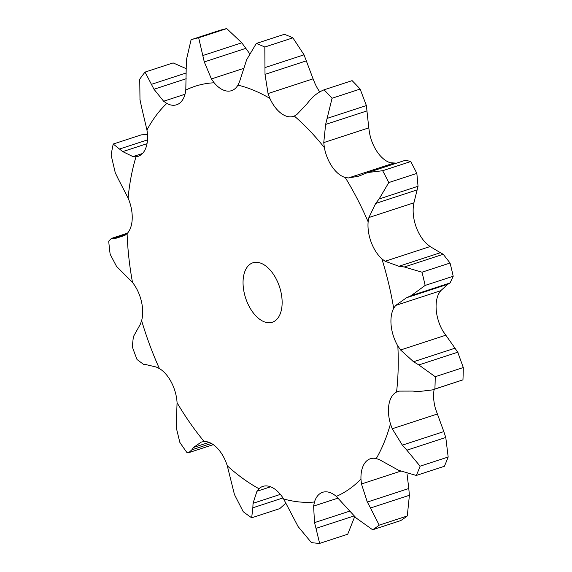 <?xml version="1.0" encoding="UTF-8"?>
<svg xmlns="http://www.w3.org/2000/svg" width="572" height="572" viewBox="0 0 572 572"><rect width="100%" height="100%" fill="white"/><g stroke="black" fill="none" stroke-linecap="round" stroke-linejoin="round"><path stroke-width="0.86" d="M354.182 515.901L315.994 528.378L319.641 543.4A262.519 149.821 71.9 0 1 311.404 542.585L298.134 526.612L283.626 498.963A30.051 17.153 71.9 0 0 271.006 486.958A30.051 17.153 71.9 0 0 262.884 486.386A30.051 17.153 71.9 0 0 258.987 488.738L256.95 491.262L253.031 503.317L280.366 494.38M354.754 516.516L347.712 534.227L319.641 543.4M314.378 522.05L316.166 528.95M258.987 488.738A217.017 123.852 71.9 0 1 227.298 465.837A30.051 17.153 71.9 0 0 217.324 448.162A30.051 17.153 71.9 0 0 204.14 441.527A217.017 123.852 71.9 0 1 177.07 402.745A30.051 17.153 71.9 0 0 171.464 382.461A30.051 17.153 71.9 0 0 159.395 368.554A217.017 123.852 71.9 0 1 141.627 320.592A30.051 17.153 71.9 0 0 141.363 301.201A30.051 17.153 71.9 0 0 132.504 282.432A217.017 123.852 71.9 0 1 127.106 233.583A30.051 17.153 71.9 0 0 132.225 218.447A30.051 17.153 71.9 0 0 128.099 198.055A217.017 123.852 71.9 0 1 136.007 156.764A30.051 17.153 71.9 0 0 138.124 156.328A30.051 17.153 71.9 0 0 145.624 148.498A30.051 17.153 71.9 0 0 146.947 130.016A217.017 123.852 71.9 0 1 166.795 103.425A30.051 17.153 71.9 0 0 176.591 104.79A30.051 17.153 71.9 0 0 179.25 103.453A30.051 17.153 71.9 0 0 185.8 90.069A217.017 123.852 71.9 0 1 214.15 82.776A30.051 17.153 71.9 0 0 227.291 91.098A30.051 17.153 71.9 0 0 231.546 90.662A30.051 17.153 71.9 0 0 237.923 85.135A217.017 123.852 71.9 0 1 269.884 98.398A30.051 17.153 71.9 0 0 281.431 113.571A30.051 17.153 71.9 0 0 293.479 116.373A30.051 17.153 71.9 0 0 294.315 116.052A217.017 123.852 71.9 0 1 324.353 147.583A30.051 17.153 71.9 0 0 332.311 166.988A30.051 17.153 71.9 0 0 345.223 177.492A217.017 123.852 71.9 0 1 368.139 221.829A30.051 17.153 71.9 0 0 371.142 242.106A30.051 17.153 71.9 0 0 381.839 258.816A217.017 123.852 71.9 0 1 382.711 261.633A217.017 123.852 71.9 0 1 393.679 308.301A30.051 17.153 71.9 0 0 391.198 325.947A30.051 17.153 71.9 0 0 397.84 345.967A217.017 123.852 71.9 0 1 396.553 392.042A30.051 17.153 71.9 0 0 389.017 404.004A30.051 17.153 71.9 0 0 390.454 423.881A217.017 123.852 71.9 0 1 376.262 458.572A30.051 17.153 71.9 0 0 370.391 458.737A30.051 17.153 71.9 0 0 364.979 462.791A30.051 17.153 71.9 0 0 360.961 479.079A217.017 123.852 71.9 0 1 336.322 496.396A30.051 17.153 71.9 0 0 323.237 492.127A30.051 17.153 71.9 0 0 322.637 492.306A30.051 17.153 71.9 0 0 314.457 502.016L313.613 506.084L314.514 522.629L349.885 511.075M390.454 423.881L392.228 428.757L402.359 445.145L443.829 431.595L435.607 409.123A30.051 17.153 71.9 0 1 434.155 389.353M397.84 345.967L400.586 349.985L413.535 361.74L455.012 348.191L442.993 331.209A30.051 17.153 71.9 0 1 436.35 311.189A30.051 17.153 71.9 0 1 438.831 293.543L440.69 290.726L395.667 305.441L406.47 297.769L411.168 295.667L425.146 285.421A262.519 149.821 71.9 0 0 421.979 272.2L404.304 266.995L443.236 254.268L450.05 263.027A262.519 149.821 71.9 0 1 453.21 276.247L450.092 282.947L447.94 284.212L440.69 290.726M381.839 258.816L385.099 261.261L398.934 266.266L440.404 252.71L430.123 246.546L426.991 244.058A30.051 17.153 71.9 0 1 416.294 227.349A30.051 17.153 71.9 0 1 413.291 207.071L413.921 202.817L368.897 217.532L375.668 203.453L379.107 198.977L388.774 182.568A262.519 149.821 71.9 0 0 382.654 170.721L367.925 172.515L365.83 173.28M396.546 163.163L390.376 162.734A30.051 17.153 71.9 0 1 377.47 152.231A30.051 17.153 71.9 0 1 369.505 132.826L368.783 127.871L323.759 142.585L325.625 124.431L332.067 98.241A262.519 149.821 71.9 0 0 324.038 89.818C318.633 92.078 313.964 95.474 310.038 100.014M319.82 91.913A30.051 17.153 71.9 0 1 315.036 83.641L313.077 78.843L268.053 93.558L265.008 74.367L264.822 47.026A262.519 149.821 71.9 0 0 256.285 43.479L246.582 59.86M279.901 288.066A31.274 17.846 71.9 0 1 272.308 322.243A31.274 17.846 71.9 0 1 245.631 298.062A31.274 17.846 71.9 0 1 252.874 262.798A31.274 17.846 71.9 0 1 279.901 288.066M336.322 496.396L351.644 513.084M372.629 529.772L400.7 520.599A262.519 149.821 71.9 0 0 407.285 515.973L409.409 495.281L370.484 508L379.215 525.146A262.519 149.821 71.9 0 1 372.629 529.772L356.206 518.039M360.961 479.079L361.461 483.976L367.331 502.059L408.801 488.502L407.014 473.78M409.452 495.96L408.723 487.83M282.976 497.94L252.817 507.8L251.68 517.796L279.751 508.622L285.964 503.11M227.298 465.837L234.448 494.53L243.214 511.675A262.519 149.821 71.9 0 0 251.68 517.796M376.262 458.572L379.558 459.731L398.634 470.298L416.309 475.454A262.519 149.821 71.9 0 0 420.098 466.187L406.856 450.193L445.781 437.466L448.169 457.014A262.519 149.821 71.9 0 1 444.373 466.28L416.309 475.454M204.14 441.527L201.28 442.077L193.522 447.447L209.059 442.37M445.96 438.059L443.615 431.009M177.07 402.745L176.176 427.341L179.851 442.392A262.519 149.821 71.9 0 0 187.087 452.752L188.746 452.659L191.863 449.814L211.375 443.443M396.553 392.042L399.442 391.112L412.719 391.076L418.068 391.641L432.432 389.911L434.884 389.024A262.519 149.821 71.9 0 0 435.228 376.712L418.818 364.943L457.743 352.216L463.291 367.539A262.519 149.821 71.9 0 1 462.948 379.851L432.432 389.911M159.395 368.554L156.213 367.024L146.275 364.686M458 352.631L454.719 347.79M141.627 320.592L140.355 324.21L133.376 336.672L132.275 346.703A262.519 149.821 71.9 0 0 137.023 359.523L143.672 364.464M393.679 308.301L395.667 305.441M132.504 282.432L119.462 269.34M443.5 254.433L440.104 252.559M127.106 233.583L124.746 235.478L116.03 238.245L111.404 238.431L108.709 241.169A262.519 149.821 71.9 0 0 110.146 254.225L116.588 266.495M128.099 198.055L117.71 177.899M368.139 221.829L368.897 217.532M136.007 156.764L132.976 156.606L122.744 151.616L113.22 144.037L141.291 134.863L147.469 134.413M367.925 172.515L405.598 160.203L410.717 161.547A262.519 149.821 71.9 0 1 416.845 173.395L418.039 186.257L413.921 202.817M132.976 156.606L142.5 153.496M345.223 177.492L348.441 177.949L358.151 176.305L361.075 175.225M146.947 130.016L141.334 106.177M324.353 147.583L323.759 142.585M166.795 103.425L163.635 101.237L153.968 89.253L145.045 72.086L173.116 62.913L186.229 68.661M324.038 89.818L352.109 80.645A262.519 149.821 71.9 0 1 360.138 89.068L366.373 105.563L368.783 127.871M163.635 101.237L185.006 94.251M294.315 116.052L296.947 114.436L306.506 104.361M185.8 90.069L186.236 66.566M269.884 98.398L268.053 93.558M186.436 59.753L191.091 39.725L219.162 30.552A262.519 149.821 71.9 0 1 226.734 28.6L241.792 42.807L249.413 53.303M256.285 43.479L284.348 34.306A262.519 149.821 71.9 0 1 292.893 37.852L304.032 54.819L313.077 78.843M214.15 82.776L211.411 78.936L243.965 68.297M237.923 85.135L239.525 81.717L244.659 65.923M351.208 512.583L356.678 518.525M367.038 501.458L370.82 508.587M253.074 502.859L252.81 508.236M401.93 444.637L407.321 450.686M193.708 447.204L191.713 450.05M413.027 361.418L419.362 365.258M146.561 364.7L143.436 364.435M398.419 266.187L404.862 267.06M119.77 269.619L116.323 266.202M115.287 172.851L111.111 155.069A262.519 149.821 71.9 0 1 113.22 144.037M117.975 178.4L115.065 172.336M360.617 175.411L366.323 173.08M139.99 99.721L139.74 79.193A262.519 149.821 71.9 0 1 145.045 72.086M141.484 106.814L139.875 99.07M306.17 104.783L310.41 99.578M211.411 78.936L204.283 61.926L198.67 37.773A262.519 149.821 71.9 0 0 191.091 39.725M186.236 67.246L186.472 59.066M244.487 66.524L246.797 59.245M407.285 515.973L379.215 525.146M448.169 457.014L420.098 466.187M463.291 367.539L435.228 376.712M462.948 379.851L434.884 389.024M406.47 297.769L447.94 284.212M450.05 263.027L421.979 272.2M411.168 295.667L450.092 282.947M453.21 276.247L425.146 285.421M116.03 238.245L125.032 235.299M113.463 238.188L126.891 233.798M375.668 203.453L417.138 189.897M122.744 151.616L147.011 143.686M119.87 148.92L147.483 139.897M416.845 173.395L388.774 182.568M410.717 161.547L382.654 170.721M379.107 198.977L418.039 186.257M325.625 124.431L367.095 110.875M153.968 89.253L186.193 78.721M151.494 84.313L186.215 72.966M360.138 89.068L332.067 98.241M327.441 118.29L366.373 105.563M265.008 74.367L306.478 60.818M226.734 28.6L198.67 37.773M204.283 61.926L245.76 48.37M202.867 55.527L241.792 42.807M292.893 37.852L264.822 47.026M265.101 67.546L304.032 54.819M314.457 502.016A217.017 123.852 71.9 0 1 283.626 498.963M313.613 506.084L338.138 498.069M256.95 491.262L270.613 486.801M361.461 483.976L400.45 471.235M392.228 428.757L437.251 414.042M400.586 349.985L445.609 335.263M385.099 261.261L430.123 246.546M348.441 177.949L393.464 163.234M213.285 444.644L188.746 452.659M127.484 233.169L111.404 238.431"/></g></svg>
